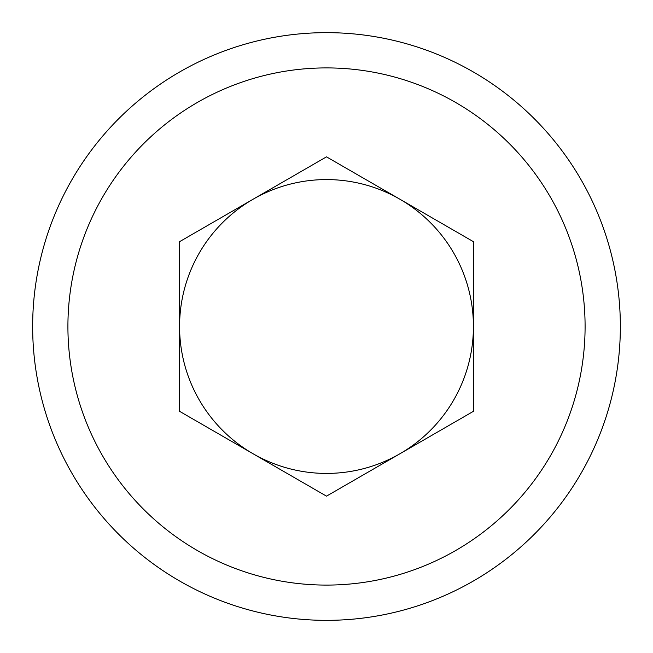 <?xml version="1.0" encoding="UTF-8"?>
<svg xmlns="http://www.w3.org/2000/svg" width="653" height="653" viewBox="0 0 653 653"><rect width="100%" height="100%" fill="white"/><g stroke="black" fill="none" stroke-linecap="round" stroke-linejoin="round"><path stroke-width="0.98" d="M179.575 241.675L179.575 411.325L326.5 496.158L473.425 411.325L473.425 241.675L326.5 156.842L179.575 241.675M179.575 326.516A146.925 146.925 0 0 0 399.963 453.737A146.925 146.925 0 0 0 399.963 199.263A146.925 146.925 0 0 0 179.575 326.476M32.65 326.5A293.85 293.85 0 0 1 326.5 32.65A293.85 293.85 0 0 1 620.35 326.5A293.85 293.85 0 0 1 326.5 620.35A293.85 293.85 0 0 1 32.65 326.5M67.912 326.5A258.588 258.588 0 0 0 455.794 550.446A258.588 258.588 0 0 0 455.794 102.554A258.588 258.588 0 0 0 67.912 326.5"/></g></svg>
